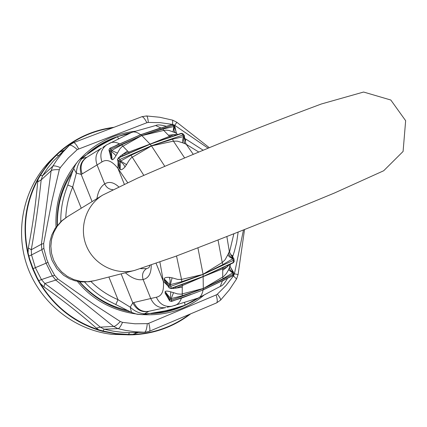 <?xml version="1.0" encoding="UTF-8"?>
<svg xmlns="http://www.w3.org/2000/svg" width="427" height="427" viewBox="0 0 427 427"><rect width="100%" height="100%" fill="white"/><g stroke="black" fill="none" stroke-linecap="round" stroke-linejoin="round"><path stroke-width="0.64" d="M166.941 307.243L171.649 306.314C164.71 307.157 159.607 304.125 156.341 297.229C161.908 296.103 164.235 290.808 163.338 281.345L156.133 263.416M125.367 272.784C131.9 278.313 137.814 280.555 143.114 279.509L150.747 298.51L133.859 302.524C137.035 309.276 141.935 312.217 148.564 311.342L165.756 307.568C159.004 308.454 154.003 305.438 150.747 298.51L156.341 297.229M118.679 186.796C113.635 182.212 108.976 181.256 104.7 183.93L97.068 164.939L101.962 161.924C106.729 158.823 112.05 160.958 117.921 168.339L118.033 162.308L119.138 168.089L117.638 159.575L118.807 161.139L120.222 161.609L120.665 161.006L119.891 159.442L118.807 161.139L120.2 168.788L120.222 161.609L123.195 163.909L125.068 166.877L129.221 160.237L131.335 157.766L151.478 145.911L150.149 144.225L118.701 157.851L119.891 159.442L151.388 145.788L182.932 135.039L183.621 136.613L172.497 139.197L151.484 145.756M140.622 268.668L146.562 268.62C142.869 271.124 141.716 274.753 143.114 279.509C148.607 278.271 151.307 273.483 151.206 265.146M149.044 311.235L148.9 311.288C141.892 312.724 136.528 309.922 132.802 302.892L130.224 307.157C134.313 311.021 139.021 313.242 144.342 313.818C154.393 313.338 165.377 311.256 177.296 307.579L185.035 305.204L192.294 301.724L199.542 297.411M148.9 311.288L142.794 314.699L136.982 314.24L131.511 312.393L130.224 307.157L117.985 299.647L108.89 277.006M184.56 302.38L185.014 305.118L197.888 298.147M102.731 147.47L106.574 144.913C101.108 149.114 99.571 154.787 101.962 161.924M146.562 268.62L148.906 267.729M118.679 138.764L117.35 136.773L110.075 140.334C98.925 145.911 89.553 151.985 81.952 158.561L80.228 158.999L77.858 161.342L75.686 164.379L73.674 168.462L76.364 173.111L72.729 187.005C68.517 196.799 66.201 207.042 65.774 217.733M87.039 157.189L81.952 158.561C78.504 162.639 76.641 167.491 76.364 173.111L81.162 174.381L82.171 173.906C79.812 166.92 81.274 161.443 86.569 157.488L101.509 148.142C96.123 152.177 94.639 157.776 97.068 164.939L82.171 173.906M86.98 157.216C80.927 161.011 78.99 166.733 81.162 174.381L92.099 201.592M198.101 298.078L199.847 297.117L201.485 295.041L202.67 291.929L203.3 288.556L171.558 300.074L171.371 301.483L190.917 294.39L171.43 301.355L169.711 300.939M227.377 278.271L203.012 289.89M173.543 292.66L170.736 291.854L170.426 298.366L171.206 298.596L173.543 292.66L177.509 293.909L181.117 294.198L203.311 288.455L203.092 274.412L170.891 286.32L171.088 288.663L203.188 276.445L171.136 288.305L169.177 287.798L170.853 288.471M230.121 264.206L203.188 276.445M176.474 132.989L174.467 126.862L173.826 126.557L162.895 129.05L141.791 135.556L140.766 134.767L109.931 148.345L110.903 149.167L109.99 151.019L111.271 151.185L111.671 150.469L121.626 144.913L141.7 135.599L110.903 149.167L111.671 150.469L117.457 153.122L119.822 148.964L121.866 146.792L141.7 135.599M167.731 297.496L165.121 293.194L167.229 296.493M165.121 293.194L165.121 291.614L170.426 298.366L169.615 299.375L171.558 300.074L171.206 298.596L182.249 295.735L203.204 288.588M171.227 301.414L169.54 300.805L166.487 295.222M176.159 299.642L190.917 294.39M174.323 305.631L174.531 305.567C177.824 304.531 180.119 302.049 181.427 298.131L203.097 289.949L222.536 280.678M176.474 299.631L181.427 298.131L181.464 297.822M170.736 291.854C167.651 290.942 165.777 290.862 165.121 291.614M171.99 288.326L173.469 288.524L176.367 288.054L182.249 285.62L182.249 295.735M229.091 264.745L227.169 266.907L222.739 268.77L222.718 277.075L223.049 278.671L232.672 272.917L228.578 269.72L226.443 273.483L223.732 276.397L203.3 288.556L233.073 274.358L232.672 272.917L232.928 272.255L230.148 266.469M159.917 262.066L163.338 281.345L167.587 285.599L164.384 280.656L166.824 284.249M169.626 284.526L168.932 285.844L170.891 286.32L170.362 284.654L169.626 284.526L164.657 279.397L168.932 285.844L169.177 287.798L164.897 281.334L164.657 279.397L164.144 278.746C164.592 277.646 166.37 277.187 169.476 277.363L170.181 280.806L169.626 284.526M169.476 277.363L172.108 277.822L170.362 284.654L181.817 281.655L202.996 274.444M174.339 287.403L177.894 286.143M182.132 284.547L182.249 285.62L203.3 276.557L222.739 268.77L223.161 267.483M173.469 288.524L173.111 287.91M172.108 277.822L177.739 279.413L181.534 279.413L181.817 281.655M176.522 255.981L181.534 279.413L203.097 274.412L233.334 260.379L232.736 258.767L232.987 258.234L230.126 253.515M197.92 247.895L203.076 274.257L222.243 262.525L222.91 264.585L203.188 274.364M118.412 163.813L119.037 167.24L120.2 168.788L120.286 169.615C121.359 170.079 122.949 169.167 125.068 166.877M120.409 156.768L120.254 156.127L122.666 154.451L128.591 152.129L121.626 144.913M143.819 175.364L131.009 155.257L151.291 145.831M121.642 156.298L150.053 144.267M126.648 164.715L120.665 161.006L131.009 155.257M184.603 157.899L173.437 141.14L151.478 145.911L164.774 166.284M120.254 156.127L119.363 157.221M176.506 134.953L175.967 134.596L173.981 134.628L169.487 136.33L163.749 130.422L141.871 135.621L150.058 144.112L128.591 152.129L129.242 152.967M177.974 134.521L170.677 136.955L169.487 136.33L150.058 144.112L181.651 133.507L182.932 135.039L184.197 135.268L184.555 136.08L184.17 136.827L183.621 136.613L182.905 138.652L182.553 141.054L182.863 142.874L177.365 141.161L173.437 141.14L172.497 139.197M115.995 155.652C114.399 158.454 113.112 159.821 112.12 159.751L111.271 151.185L115.995 155.652L117.457 153.122M110.278 154.793L109.034 150.208L109.99 151.019L111.997 158.438L110.913 157.131L111.041 158.625L112.12 159.751M114.938 146.034L119.389 143.787C115.829 141.945 112.536 141.769 109.509 143.253L109.317 143.349M109.952 153.747L111.041 158.625M114.698 146.247L140.67 134.804M131.628 132.423L133.555 131.9L135.567 132.098L137.83 132.946L140.761 134.761M119.613 143.974L140.686 134.708L160.792 127.886L155.668 125.533M130.993 132.733L124.956 134.201L125.138 134.564L129.771 133.331M140.766 134.767L172.033 124.487L173.116 125.25L174.237 125.383L174.856 126.285L174.173 127.844L174.002 129.781L174.413 131.479L175.353 132.733L168.927 130.432L166.236 130.155L163.749 130.422L162.895 129.05M228.578 269.72L229.496 267.382L229.689 268.951L230.569 270.467L232.032 271.748L233.612 272.41L233.793 273.477L232.566 275.794M223.049 278.671L203.391 288.508M220.289 286.41L222.35 281.003L225.413 279.306M229.496 267.382L229.822 265.487M222.91 264.585L232.736 258.767L229.956 257.214L228.349 255.661L227.847 254.754L228.744 252.853L229.187 254.727L230.318 256.435L232.005 257.764L233.782 258.506L234.087 259.344L233.334 260.379L233.355 262.765L234.226 261.351L233.473 262.386L203.38 276.365M228.626 265.573L228.787 264.889M228.744 252.853L229.315 251.332M227.847 254.754L225.066 259.787L222.243 262.525L218.058 240.123M185.387 142.255L184.17 136.827L183.519 140.494L184.827 143.637L182.863 142.874M186.305 144.369L184.827 143.637M170.677 136.955L150.245 144.193M175.967 134.596L176.81 134.852M176.885 133.87L175.353 132.733M164.021 127.032L161.118 127.983M166.13 126.424L140.862 134.735M173.068 131.676L173.826 126.557L173.116 125.25L141.892 135.524M238.106 232.267L236.617 242.552L234.423 251.161L232.902 255.992L231.119 254.871M203.14 150.203L185.921 139.149L185.291 141.55M177.061 134.035L177.813 134.51M184.896 138.604L185.921 139.149M229.966 266.112L230.479 264.105M232.603 256.899L232.902 255.992M125.138 134.564L117.308 136.699L124.956 134.201M84.615 282.066C92.595 290.782 101.888 297.715 112.493 302.855L115.797 304.536L117.985 299.647C107.817 295.335 98.792 289.282 90.908 281.484M60.773 221.661C60.655 210.233 62.577 199.179 66.543 188.499L67.77 185.003L72.729 187.005L81.253 208.221M117.308 136.699L109.824 139.992L99.923 145.719L80.228 158.999M73.674 168.462L67.77 185.003M131.511 312.393L115.797 304.536M142.794 314.699L166.226 310.701L177.354 308L185.035 305.204M71.982 173.175C61.803 188.846 56.951 206.193 57.426 225.226M79.652 281.751C92.707 296.493 108.65 306.042 127.476 310.397M41.867 249.592L41.382 244.239L41.867 249.592L43.848 248.359L46.735 259.376L48.011 262.37L32.66 268.813L29.442 259.627L27.702 253.04C22.103 226.652 25.476 201.96 37.822 178.961L38.19 179.116C25.85 202.227 22.476 226.838 28.081 252.944L28.871 256.077L28.481 256.189M39.989 283.629L40.325 283.437C54.341 306.175 73.807 321.627 98.722 329.804L102.902 330.973L104.209 329.196L100.302 327.119C83.084 312.495 64.6 297.961 44.846 283.507L41.44 279.589L38.371 280.817L39.989 283.629C54.197 306.57 73.722 322.081 98.568 330.172L98.722 329.804L96.406 328.128C80.383 313.984 62.892 300.229 43.928 286.864L40.325 283.437L37.042 277.491L36.69 277.667L38.371 280.817M144.988 332.27L134.911 331.763L125.447 330.375L117.975 328.635L113.705 326.452C115.018 326.415 117.222 324.776 120.307 321.531L93.289 304.003L57.917 278.996L55.793 280.091L52.425 275.885L55.782 280.091L44.846 283.507L43.928 286.864M113.705 326.452L100.302 327.119L96.406 328.128M138.241 332.43L132.786 334.432L128.511 334.448L129.466 332.633L145.18 332.259L129.466 332.633L122.191 332.313L113.144 331.165L104.209 329.196L117.975 328.635L113.619 326.447L55.782 280.091M135.113 332.505L135.706 333.476M98.568 330.172L102.736 331.384L102.902 330.973L115.626 333.535L128.511 334.448L128.447 334.875L132.749 334.811C154.382 333.818 173.704 326.826 190.709 313.829M69.516 145.169L62.796 152.3L56.93 159.837L52.74 166.247L51.155 170.773C52.121 169.866 54.837 169.508 59.305 169.706L51.918 201.026L43.666 243.518L41.387 244.233L31.283 249.736L31.534 254.93L28.871 256.077L29.821 259.509L29.442 259.627M59.305 169.706L60.33 167.576C56.215 165.911 53.685 165.468 52.74 166.247L42.561 175.743L41.173 179.932C38.836 202.345 35.542 225.611 31.283 249.736L28.31 247.975L28.081 252.944L27.702 253.04M64.333 150.139L59.588 152.247L53.887 157.798L48.977 163.311L44.472 169.183L40.394 175.385L38.19 179.116L37.672 181.923C35.868 203.167 32.746 225.178 28.31 247.975M51.155 170.773L41.173 179.932L37.672 181.923M52.734 166.252L51.101 170.843L41.382 244.239M69.398 145.276L69.339 145.34C70.535 144.614 73.198 146.018 77.33 149.551L146.888 122.714C144.694 118.487 142.96 116.496 141.679 116.736L146.504 115.952C147.326 116.181 147.934 118.338 148.334 122.421L146.888 122.714M62.561 151.841L62.347 150.918M58.515 155.727L56.145 154.926L59.294 152.001C75.104 138.188 93.305 129.957 113.897 127.31M172.716 120.179L172.572 124.396M176.858 122.293L174.712 125.325L173.1 124.588M141.438 116.875L73.572 142.65C74.64 142.49 76.326 144.54 78.627 148.788M146.45 115.952L159.762 117.265L172.759 120.19L176.863 122.298L209.289 147.673M73.38 142.773L69.665 145.031M174.712 125.325L208.072 148.174M148.334 122.421L160.296 122.672L172.23 124.38M77.33 149.551L68.315 157.979L60.33 167.576M43.848 248.359L43.666 243.518M236.558 278.97L233.473 275.938L234.423 273.819L243.427 230.164M220.513 300.197L229.219 290.04L236.585 278.927L238.09 274.561L234.423 273.819M216.265 302.994L216.516 302.93C217.61 302.215 217.482 299.551 216.131 294.94L148.751 323.292C150.042 327.995 150.245 330.663 149.359 331.293L149.151 331.341M145.18 332.259L149.359 331.293L216.516 302.93L220.551 300.154C220.994 299.412 219.937 297.411 217.38 294.155L216.131 294.94M144.454 332.275C145.81 331.944 146.755 329.062 147.288 323.645L148.751 323.292M117.98 328.635C119.192 328.518 120.708 326.431 122.522 322.369L120.307 321.531M217.38 294.155L225.958 285.578L233.473 275.938M147.288 323.645L134.937 323.778L122.522 322.369M57.917 278.996L54.699 275.378L52.425 275.885M54.699 275.378L49.164 265.423L48.011 262.37M154.622 313.429L166.343 311.454L177.653 307.904M108.148 140.841L97.66 146.36L87.999 153.277M58.494 155.743L69.339 145.335L53.391 161.07L47.648 168.147L42.561 175.743L39.994 175.203L37.822 178.961M39.994 175.203L47.44 164.528L56.145 154.926M112.525 127.828C92.568 130.694 74.922 138.834 59.588 152.247L59.294 152.001M102.736 331.384L117.927 334.25L128.447 334.875M189.449 314.363C172.727 326.788 153.837 333.476 132.786 334.432L132.749 334.811M32.66 268.813L36.69 277.667M130.32 334.869L112.173 334.357C74.191 330.162 39.706 302.508 26.976 265.455C14.256 228.392 24.51 185.574 51.859 159.111L55.654 155.407M117.644 136.576C107.07 140.051 97.473 145.377 88.853 152.551L87.551 153.667M73.252 169.588C61.814 186.284 56.444 204.944 57.143 225.573M79.246 281.692C93.203 297.704 110.374 307.824 130.769 312.041M150.886 313.642L155.716 313.338C166.957 312.276 177.568 309.191 187.544 304.088M135.653 131.19C113.598 133.747 94.885 143.221 79.513 159.613M76.625 162.943C61.782 181.443 54.918 202.814 56.028 227.052M77.426 281.377C108.127 320.127 168.387 325.849 204.191 294.945M124.284 184.165L117.921 168.339L127.636 182.623M133.859 302.524L132.802 302.892L121.14 273.867M112.797 189.657C109.131 189.423 106.435 187.517 104.7 183.93C100.665 186.546 98.077 191.445 96.924 198.635M169.615 299.375L169.498 300.635L166.066 294.352L165.938 292.644L169.615 299.375M118.701 157.851L117.638 159.575L118.423 157.632L118.701 157.851M109.75 148.447L108.976 149.845M182.361 287.125L176.367 288.054L175.3 287.104M164.384 280.656L164.144 278.746M118.386 157.937L125.186 154.702M127.636 150.977L122.666 154.451L122.56 155.839M120.286 169.615L119.138 168.089M186.289 144.342L198.736 152.023M233.809 233.959L229.491 252.202M203.204 289.81L232.822 275.671L233.558 274.721M234.22 261.271L233.777 258.506L230.345 253.809L229.331 251.482L226.876 236.681M193.239 154.296L186.204 144.241L185.339 141.897L184.197 135.268L182.911 133.736L181.31 133.32L182.964 133.795M177.616 134.574L176.415 133.421L174.856 126.285L173.106 124.593L171.873 124.449L173.218 124.668M222.793 270.286L227.169 266.907L228.055 265.226M168.484 135.21L173.981 134.628L175.732 135.215M150.72 131.399L171.766 124.577M192.294 301.724L192.171 301.329M109.824 139.992L110.075 140.334M177.354 308L177.296 307.579M134.681 270.392L134.558 270.424C115.642 275.42 94.292 264.767 86.58 246.304C78.712 227.906 85.95 205.179 102.72 195.091L137.483 178.171C161.315 167.699 189.385 155.85 221.693 142.613C252.341 130.203 285.562 117.329 321.35 103.991L363.596 92.035L390.812 100.019L405.65 120.708L403.088 151.452L383.686 170.752L334.362 193.052C279.722 215.747 226.705 236.873 175.31 256.43L134.681 270.392M134.558 270.424L94.607 280.667L87.62 281.729L80.554 281.345L73.695 279.53L67.322 276.354L61.712 271.951L57.09 266.501L53.653 260.224L51.544 253.392L50.856 246.278L51.608 239.184L53.775 232.405L57.255 226.219L61.904 220.887L67.53 216.617L102.72 195.091M35.377 267.708L41.44 279.589L52.329 275.874L46.084 263.16L41.803 249.667L31.534 254.93L35.377 267.708M29.821 259.509L33.092 268.636L37.042 277.491M149.829 265.621L148.895 267.734M171.649 306.314L198.224 298.035M165.623 282.541L169.268 288.049M118.727 165.873L117.532 159.33M110.62 156.218L108.954 150.058L109.803 148.297L129.226 139.741M131.762 132.354L106.574 144.913M229.859 264.393L229.79 266.117L233.612 272.41L233.532 274.844L232.731 275.815L213.004 285.231M227.564 278.281C224.81 283.112 222.424 285.802 220.412 286.346L199.073 297.656M233.355 262.765L226.71 265.856M181.31 133.32L174.462 135.647M132.642 132.044L155.807 125.49C157.419 124.545 160.931 124.807 166.327 126.275M94.671 280.651L89.328 281.729L81.413 281.943L74.997 280.801L69.713 278.874L63.714 275.346L56.834 268.679L52.041 260.385L50.167 254.124L49.5 247.633L50.034 241.266L51.699 235.176L55.088 228.434L61.547 220.962L67.567 216.596M238.09 274.561L244.506 229.737M88.458 152.887L88.853 152.551M155.241 313.381L155.716 313.338"/></g></svg>
